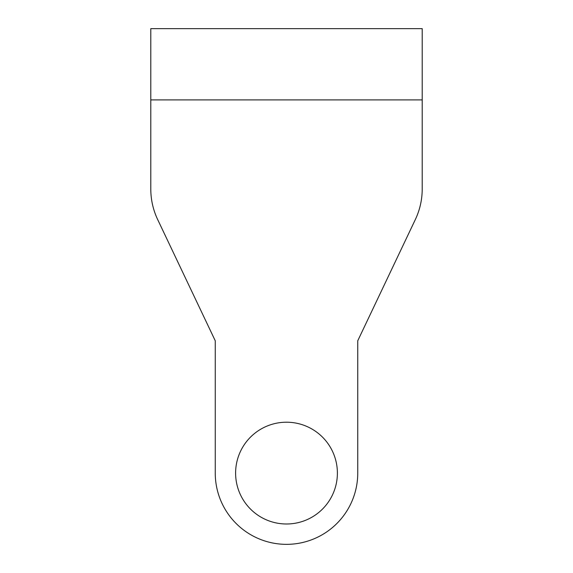<?xml version="1.0" encoding="UTF-8"?>
<svg xmlns="http://www.w3.org/2000/svg" width="573" height="573" viewBox="0 0 573 573"><rect width="100%" height="100%" fill="white"/><g stroke="black" fill="none" stroke-linecap="round" stroke-linejoin="round"><path stroke-width="0.86" d="M337.39 473.105A50.89 50.89 0 0 0 286.5 422.208A50.89 50.89 0 0 0 235.61 473.105A50.89 50.89 0 0 0 286.5 523.994A50.89 50.89 0 0 0 337.39 473.105M150.792 189.011L150.792 28.65L422.208 28.65L422.208 189.011L422.208 99.895L150.792 99.895L150.792 189.011A71.245 71.245 0 0 0 157.682 219.581L215.255 340.785L157.682 219.581M215.255 473.105L215.255 340.785L215.255 473.105A71.245 71.245 0 0 0 286.5 544.35A71.245 71.245 0 0 0 357.745 473.105L357.745 340.785L357.745 473.105M415.318 219.581L357.745 340.785L415.318 219.581A71.245 71.245 0 0 0 422.208 189.011"/></g></svg>
